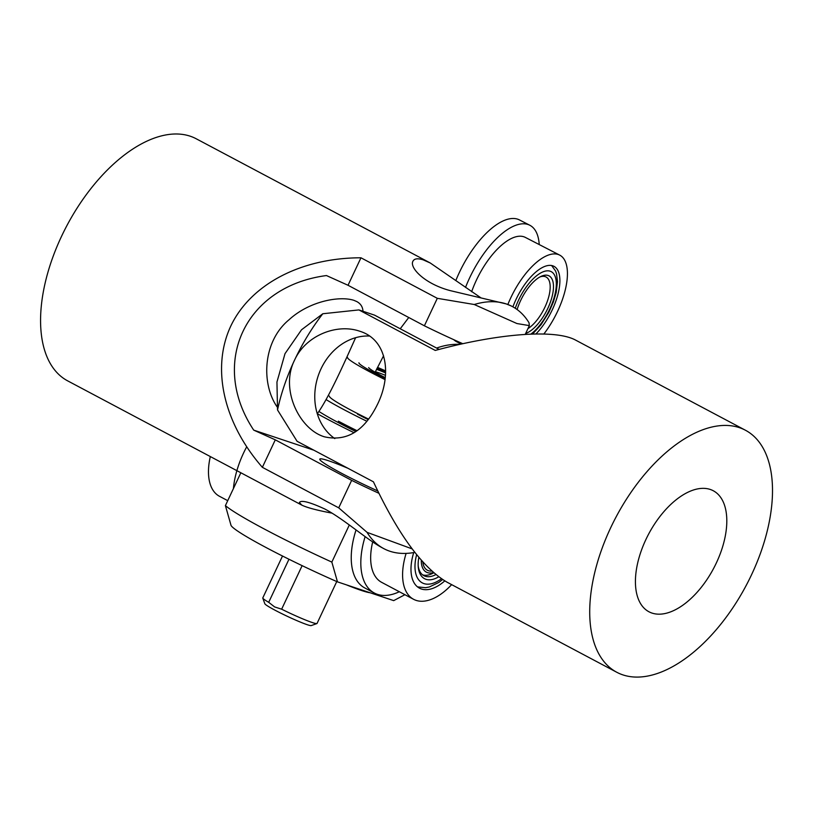 <?xml version="1.0" encoding="UTF-8"?>
<svg xmlns="http://www.w3.org/2000/svg" width="813" height="813" viewBox="0 0 813 813"><rect width="100%" height="100%" fill="white"/><g stroke="black" fill="none" stroke-linecap="round" stroke-linejoin="round"><path stroke-width="1.22" d="M277.081 406.835C261.298 384.132 262.294 341.755 289.113 319.692C309.377 301.095 339.549 295.698 353.868 300.322L356.734 301.542C360.667 303.666 362.75 306.908 362.984 311.277M355.616 337.7C344.742 361.907 329.062 397.405 317.283 413.776M378.848 493.257A77.093 5.813 -154.8 0 1 351.653 480.361L275.292 439.843L253.717 430.128C209.124 362.872 245.231 286.146 326.45 275.556L348.025 285.272L424.386 325.8A77.093 5.813 25.2 0 0 462.81 343.716M347.883 468.258A55.68 4.197 25.2 0 0 328.665 460.798A55.68 4.197 25.2 0 0 319.794 459.121A55.68 4.197 25.2 0 0 377.72 490.94M253.717 430.128L313.879 450.209M408.756 317.507L400.24 328.767M383.573 355.769L375.149 372.202M351.653 480.361L338.716 507.84L262.365 467.323L275.292 439.843M424.386 325.8L437.313 298.32L474.253 304.509L516.946 323.544L529.344 325.606L529.039 322.791A137.051 73.516 118 0 0 512.292 306.511A137.051 73.516 118 0 0 506.235 303.92L450.046 290.576C424.264 283.717 409.254 267.457 412.953 261.186C414.315 258.564 417.73 258.117 423.217 259.865L430.301 263.016L481.062 297.934M348.025 285.272L360.962 257.792L437.313 298.32M367.049 532.332L338.716 507.851M412.13 548.887L367.039 532.342M332.019 513.155C316.907 510.279 306.847 507.597 301.826 505.117L299.397 502.505C301.135 499.853 309.59 502.007 324.763 508.989C343.899 518.948 366.704 539.639 382.781 548.084M262.365 467.323C223.402 422.74 211.167 368.045 230.76 326.125C250.567 284.296 301.003 257.833 360.962 257.792M367.049 532.342A137.051 73.516 118 0 0 383.797 548.633A137.051 73.516 118 0 0 389.854 551.224A137.051 73.516 118 0 0 412.11 552.83L414.854 552.434M511.255 305.973L506.235 303.92A137.051 73.516 118 0 0 474.253 304.509M430.311 263.006L196.207 138.769A137.051 73.516 118 0 0 190.151 136.178A137.051 73.516 118 0 0 64.217 230.811A137.051 73.516 118 0 0 67.723 380.891L301.806 505.117M645.908 539.507A68.526 36.758 -62 0 1 713.235 490.727A68.526 36.758 -62 0 1 716.324 563.013A68.526 36.758 -62 0 1 648.987 611.793A68.526 36.758 -62 0 1 645.908 539.507M436.611 348.076A77.093 64.796 108.5 0 1 459.965 344.346M334.804 438.593A55.68 46.798 108.5 0 1 321.023 368.828A55.68 46.798 108.5 0 1 369.478 336.043M439.132 349.407L374.549 315.139L358.899 309.916L322.802 313.747L301.542 329.773L285.007 353.655L276.948 382.029L277.528 409.965L297.08 441.286L373.431 481.814C398.136 534.548 422.74 568.043 447.241 582.301L616.874 672.321A137.051 73.516 -62 0 1 616.173 516.794A137.051 73.516 -62 0 1 745.358 430.199A137.051 73.516 -62 0 1 751.537 574.771A137.051 73.516 -62 0 1 616.874 672.321M745.358 430.199L575.736 340.18C555.604 329.072 499.223 333.188 435.26 350.433L358.899 309.916M277.528 409.965A137.051 73.516 -62 0 1 294.611 360.007C305.871 335.302 336.999 323.269 359.692 331.216C387.313 339.529 392.079 374.62 377.628 404.061C364.529 430.951 346.795 441.866 324.438 436.815C299.469 429.386 279.763 389.315 294.611 360.007A137.051 73.516 -62 0 1 322.802 313.747M316.887 623.571L311.216 625.593A25.701 1.941 -154.8 0 1 274.896 610.136A25.701 1.941 -154.8 0 1 264.845 603.774L262.792 598.114A29.979 2.256 25.2 0 0 268.697 602.321L274.621 606.925L281.644 609.191A29.979 2.256 25.2 0 0 316.887 623.571A29.979 2.256 25.2 0 0 317.04 623.449L336.755 581.549M282.507 556.021L262.792 597.921A29.979 2.256 25.2 0 0 262.792 598.114M385.433 375.352A25.701 1.941 25.2 0 0 375.362 371.754M302.131 565.655L281.644 609.191M268.697 602.321L288.971 559.242M351.531 427.973A66.381 5 25.2 0 0 356.998 430.697A68.526 5.163 25.2 0 1 338.35 421.175M318.96 411.449A66.381 5 25.2 0 0 355.83 431.551M370.057 592.738A66.381 5 -154.8 0 1 361.297 590.421A66.381 5 -154.8 0 1 346.368 584.832M349.326 524.964L331.846 562.098L337.476 581.864A89.938 6.778 -154.8 0 1 231.024 525.371L225.404 505.605L240.851 472.77M337.476 581.864L393.685 600.624L404.915 594.699M225.404 505.605A107.072 8.069 25.2 0 0 331.846 562.098M317.324 413.726A89.938 6.778 25.2 0 0 354.082 432.719M227.731 500.666L219.49 496.296A55.68 29.868 -62 0 1 210.323 456.571M246.664 446.865A68.526 36.758 118 0 0 233.412 488.583M372.679 541.925A55.68 29.868 118 0 0 381.683 582.362L413.604 599.313A55.68 29.868 118 0 0 451.642 584.638M406.114 553.399A55.68 29.868 118 0 0 413.604 599.313M413.726 552.596A43.089 23.11 118 0 0 419.508 588.185A43.089 23.11 118 0 0 444.772 580.899M399.335 591.732A68.526 36.758 -62 0 1 374.376 593.043A68.526 36.758 -62 0 1 365.128 536.621M356.053 529.934A68.526 36.758 118 0 0 364.803 587.951L374.376 593.043M438.705 576.793A32.337 17.347 -62 0 1 418.268 567.007A32.337 17.347 -62 0 1 418.858 557.362M435.88 574.567A29.979 16.087 -62 0 1 423.898 575.675A29.979 16.087 -62 0 1 418.187 565.889M329.367 396.083A55.68 4.197 25.2 0 0 368.543 419.081M347.547 357.446A55.68 4.197 25.2 0 0 384.996 379.59M385.616 370.901A55.68 4.197 25.2 0 0 377.517 367.374M358.94 362.801A43.089 3.252 25.2 0 0 385.128 378.553M385.606 371.988A43.089 3.252 25.2 0 0 377.029 368.35M366.826 421.236A68.526 5.163 -154.8 0 1 343.808 409.579A68.526 5.163 -154.8 0 1 326.104 399.59M385.23 377.639A32.337 2.439 -154.8 0 1 381.307 375.606A32.337 2.439 -154.8 0 1 368.675 367.588M376.551 369.315A32.337 2.439 -154.8 0 1 385.575 372.933M375.393 371.693A29.979 2.256 -154.8 0 1 376.013 371.907M368.147 419.589A41.798 3.15 -154.8 0 1 357.537 414.163M431.815 571.041A23.557 12.632 -62 0 1 422.831 561.925M433.786 572.789L433.42 572.992A29.979 16.087 -62 0 1 422.608 574.842M421.307 560.218A25.701 13.78 118 0 0 433.492 572.535M543.856 334.001A55.68 23.984 117.3 0 0 559.669 255.099L525.32 237.396A55.68 23.984 117.3 0 0 523.45 236.654A55.68 23.984 117.3 0 0 471.642 291.755M559.669 255.099A55.68 23.984 117.3 0 0 557.799 254.357A55.68 23.984 117.3 0 0 507.861 304.489M535.93 333.96A43.089 18.557 117.3 0 0 557.83 294.763A43.089 18.557 117.3 0 0 553.907 266.298A43.089 18.557 117.3 0 0 552.454 265.719A43.089 18.557 117.3 0 0 512.912 306.847M540.035 276.908A29.979 12.917 -62.7 0 1 545.005 276.572A29.979 12.917 -62.7 0 1 546.011 276.969A29.979 12.917 -62.7 0 1 547.444 300.993A29.979 12.917 -62.7 0 1 527.932 328.645M465.524 287.416A68.526 29.512 -62.7 0 1 527.525 224.347A68.526 29.512 -62.7 0 1 529.832 225.262A68.526 29.512 -62.7 0 1 539.232 244.571M529.832 225.262L519.517 219.957A68.526 29.512 117.3 0 0 517.22 219.032A68.526 29.512 117.3 0 0 455.92 280.333M517.109 309.529A32.337 13.923 -62.7 0 1 541.275 276.288A32.337 13.923 -62.7 0 1 547.891 275.414A32.337 13.923 -62.7 0 1 549.842 303.625A32.337 13.923 -62.7 0 1 525.665 333.442M453.776 339.682A68.526 29.512 117.3 0 0 456.733 341.775L461.195 344.072M416.642 554.679A37.093 19.898 118 0 0 441.439 578.754M385.586 372.517A37.093 2.795 25.2 0 0 376.775 368.868L385.586 372.486M378.868 374.783A37.093 2.795 25.2 0 0 385.179 378.055M530.899 334.092A37.093 15.975 117.3 0 0 553.917 298.32A37.093 15.975 117.3 0 0 549.913 271.125A37.093 15.975 117.3 0 0 515.259 308.259M525.228 334.377L529.354 325.606M512.292 306.511L511.265 305.962M383.797 548.633L382.801 548.104M417.547 586.895L425.575 587.697L429.315 586.966L438.664 582.525L442.618 579.557M551.62 265.516L555.564 270.983L556.509 273.646L557.494 281.583L556.173 292.538L553.318 302.131L548.816 312.304L541.062 324.712L532.586 334.031"/></g></svg>
